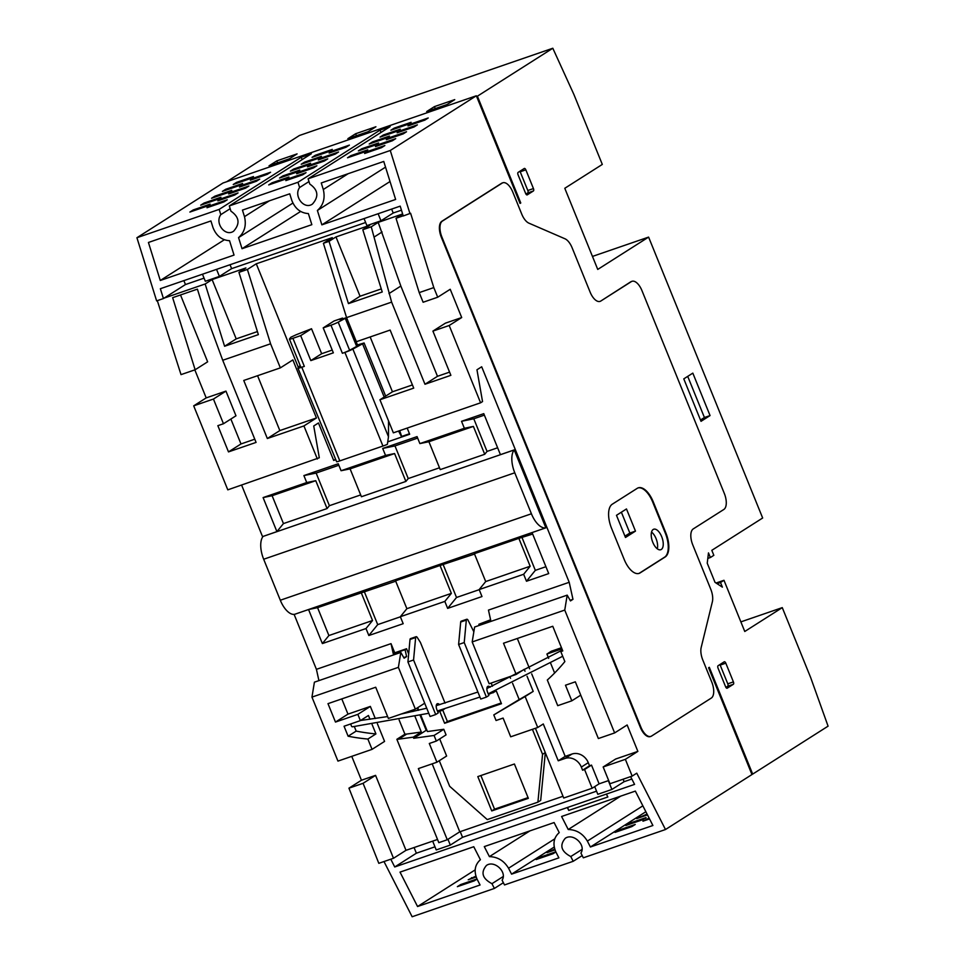 <?xml version="1.0" encoding="UTF-8"?>
<svg xmlns="http://www.w3.org/2000/svg" width="965" height="965" viewBox="0 0 965 965"><rect width="100%" height="100%" fill="white"/><g stroke="black" fill="none" stroke-linecap="round" stroke-linejoin="round"><path stroke-width="1.45" d="M514.405 764.003L528.35 798.332L491.752 810.926L477.82 776.596L514.405 764.003M439.714 711.229L444.612 723.28L501.474 703.702L496.408 691.217L494.502 691.266M492.464 686.248L491.161 683.051M439.69 738.937L446.626 756.029L436.904 762.217L429.304 743.484L436.337 741.06L446.059 734.884L443.791 729.287L427.435 731.542L420.824 715.27M418.762 710.192L417.724 707.647M532.415 729.323L542.559 754.304L537.903 802.156L487.265 819.587L449.666 786.294L439.28 760.71M519.182 699.541L493.791 714.908L496.058 720.505L503.103 718.081L510.702 736.802L537.722 727.501L525.141 696.525L493.791 714.908M276.907 531.606L263.095 497.578L272.118 495.708L283.445 523.585L276.907 531.606L263.071 536.419A20.313 9.674 -109 0 0 263.674 559.242L280.308 600.23A20.313 9.674 -109 0 0 294.687 614.295L308.547 609.53L317.582 607.66L328.896 635.537L322.37 643.571L366 628.541L368.835 635.513L403.177 623.692L400.342 616.719L444.829 601.412L447.651 608.384L481.993 596.551L479.171 589.579L523.645 574.271L526.48 581.244L548.711 573.584L532.065 532.571L545.852 527.831L514.212 449.907L500.425 454.66L483.767 413.647L461.535 421.307L473.791 418.774L484.37 415.131M263.095 497.578L306.725 482.548L303.891 475.576L338.232 463.755L341.067 470.727L385.542 455.42L382.707 448.448L417.061 436.614L419.884 443.586L464.358 428.279L461.535 421.307M322.37 643.571L308.547 609.53M473.839 631.785L467.965 620.037A2.026 0.965 -109 0 0 466.783 619.265L461.149 621.195A2.026 0.965 -109 0 0 460.691 622.027L458.604 644.487L480.751 699.046L486.384 697.104L464.225 642.557L466.324 620.085A2.026 0.965 -109 0 1 466.783 619.265M490.606 619.795L478.869 624.271L490.69 620.206L488.459 610.097L569.205 582.293L481.692 366.772L476.963 369.776L482.536 401.573L480.594 402.803L449.195 325.494L432.911 331.104L450.872 375.325L424.974 384.251L391.621 302.117L346.58 317.618L356.362 341.707L390.137 330.066L413.72 388.123L379.933 399.751L393.37 432.839L480.594 402.803M388.039 441.753L409.679 434.25L407.17 428.086M317.364 459.002L303.927 425.927L267.341 438.52L243.759 380.463L280.357 367.87L270.586 343.793L222.722 360.271L256.075 442.404L228.488 451.897L217.849 425.674L223.47 423.744L213.446 399.052L193.7 405.843L227.8 489.846L319.306 457.772L313.734 425.975L318.462 422.972L333.673 460.426L335.338 459.847M318.92 680.627L316.423 669.336L294.108 614.379M262.673 536.962L241.612 485.093M316.423 669.336L391.018 643.643L393.25 653.751L405.071 649.686L406.603 656.598L404.106 658.19L400.825 652.424L398.388 667.346L415.36 709.154L388.376 718.443L375.711 687.237L327.991 703.654L335.47 722.073L357.846 714.365L360.379 720.614L368.437 715.487L369.981 719.287M408.678 653.944L406.555 648.733L394.733 652.81L391.018 643.643M439.63 704.715A5.078 2.413 -109 0 0 437.374 703.714A5.078 2.413 -109 0 0 436.94 709.842L438.219 712.954L435.71 714.546L413.563 660L415.65 637.527A2.026 0.965 -109 0 1 416.108 636.707A2.026 0.965 -109 0 1 417.29 637.491L420.39 642.376L445.058 703.135M442.742 710.071L447.398 721.518L501.185 702.99M545.322 752.688L540.69 800.395L537.903 802.156M563.017 796.258L459.774 831.806L432.175 763.846M426.904 730.228L426.216 730.324L420.161 715.427M418.098 710.349L417.157 708.008M443.791 729.287L434.069 735.463L413.708 738.273L413.261 737.163L398.666 739.178A212.336 185.533 57.6 0 1 396.856 739.311L438.822 842.662L447.265 839.755L418.364 768.598L436.904 762.217M436.337 741.06L434.069 735.463M300.115 365.409L298.004 367.955A7.443 0.736 -22.1 0 0 297.944 368.123L336.664 461.801A7.443 0.736 -22.1 0 0 339.813 460.896L382.936 446.047A7.443 0.736 -22.1 0 0 387.363 444.346L388.485 436.747L388.521 420.897M401.693 437.048L398.593 431.041M401.85 436.952L399.703 430.655M330.971 325.205A6.767 0.676 -22.1 0 0 338.208 322.153L346.411 317.714L339.994 319.668L342.491 318.076L334.047 320.983L323.203 327.871L330.971 325.205L342.382 353.286L344.915 352.418A7.443 0.736 -22.1 0 0 352.876 349.065L364.094 342.985L357.46 344.939M297.944 368.123A7.443 0.736 -22.1 0 0 301.792 367.267L304.325 366.386A6.767 0.676 -22.1 0 1 300.839 367.17L289.428 339.077A6.767 0.676 -22.1 0 0 292.926 338.305L300.682 335.627L310.827 360.596L333.347 352.84L323.203 327.871M409.474 433.755L401.995 436.325M289.428 339.077A6.767 0.676 -22.1 0 1 289.476 338.932L290.863 337.219L296.255 334.722L311.526 328.739L321.659 353.709L310.827 360.596M332.225 350.066L321.659 353.709M342.491 318.076L342.744 318.715M298.378 367.484L256.28 263.795L332.286 237.631L323.396 243.289L329.029 241.347L348.449 303.613L382.224 291.973L362.804 229.718L369.752 225.303L335.965 236.932L329.029 241.347M370.162 336.954L392.441 391.802L379.933 399.751M346.58 317.618L323.396 243.289M280.357 367.87L292.865 359.921L316.436 417.978L303.927 425.927M335.132 459.485L333.673 460.426M256.28 263.795L247.39 269.452L270.586 343.793M216.546 269.368L219.405 276.412L205.328 281.261L202.469 274.217M378.123 213.735L380.982 220.78L366.905 225.629L364.046 218.585M395.626 199.453L383.756 161.445L321.261 182.964L323.299 189.502C325.35 198.211 323.384 205.207 317.389 210.466L321.864 224.845L395.626 199.453M234.037 255.086L229.549 240.707C221.757 240.189 216.22 235.786 212.963 227.487L210.925 220.949L148.429 242.468L160.286 280.477L234.037 255.086M291.792 200.358L289.741 193.808L242.444 210.105L244.483 216.643C246.533 225.352 244.555 232.348 238.56 237.607L242.022 248.705L311.84 224.676L308.378 213.579C300.573 213.06 295.049 208.645 291.792 200.358M449.195 325.494L461.704 317.545L450.221 289.271L437.712 297.22L433.804 287.594L410.608 213.253L403.261 215.967L400.198 206.136L160.359 288.716L163.435 298.547L156.632 300.887L136.921 237.728L219.164 209.405L220.804 214.652C214.495 223.217 225.291 237.149 233.614 231.202C240.249 223.723 239.356 217.041 230.937 211.166L229.296 205.919L297.98 182.264L299.62 187.512C293.312 196.076 304.108 210.02 312.431 204.073C319.065 196.595 318.173 189.912 309.753 184.026L308.112 178.778L390.27 150.492L476.348 95.776L520.051 203.41L520.762 202.964L477.398 96.186L552.812 48.25L573.922 94.522L602.305 164.424L564.79 188.284L597.745 269.428L648.601 237.101L762.664 518L711.808 550.327L713.835 555.321L710.361 557.529L708.479 552.885L707.236 563.186L715.005 582.329L722.387 587.142L720.505 582.498L723.979 580.291L744.763 631.484L782.277 607.624L810.66 677.539L828.079 726.163L752.676 774.099L709.311 667.31L708.612 667.768L751.964 774.545L665.488 829.526L636.755 773.182L632.172 776.089L625.356 759.334L637.865 751.385L615.67 759.021L603.161 766.97L609.976 783.737L632.172 776.089M409.98 213.663L390.27 150.492M204.061 278.137L185.461 284.542L163.435 298.547M258.367 334.626L238.946 272.359L245.894 267.944L212.107 279.573L205.159 283.987L224.592 346.254L258.367 334.626M257.414 331.574L236.196 338.872L212.107 279.573M236.196 338.872L224.592 346.254M449.581 372.128L437.483 376.302L400.837 286.05L378.196 222.396L371.248 226.811L391.621 302.117M382.092 231.986L374.384 236.883M437.712 297.22L423.116 302.25L419.208 292.612L396.024 218.283L402.67 214.049M378.196 222.396L402.646 213.977M461.704 317.545L445.42 323.154L432.911 331.104M381.272 288.921L360.054 296.231L335.965 236.932M360.054 296.231L348.449 303.613M447.965 839.309L450.317 845.087L436.24 849.936L432.67 841.142M608.324 780.661L611.894 789.454L597.817 794.304L594.705 786.632M473.767 846.727L400.017 872.119L417.556 906.521L480.063 885.001L477.036 879.079C473.719 871.178 474.84 864.724 480.401 859.731L473.767 846.727M635.344 791.095L561.594 816.486L568.228 829.502C576.467 829.743 582.848 833.603 587.371 841.094L590.399 847.005L652.895 825.497L635.344 791.095M559.23 832.602L554.103 822.554L484.285 846.595L489.412 856.63C497.638 856.872 504.032 860.744 508.555 868.235L511.571 874.145L558.88 857.861L555.864 851.938C552.535 844.037 553.657 837.584 559.23 832.602M390.777 859.2L394.733 866.968L567.299 807.548L568.771 810.431L607.854 796.969L606.382 794.086L634.572 784.388L630.615 776.632M503.223 876.522L491.957 883.687L494.382 888.439L412.139 916.75L383.986 861.54M491.957 883.687C482.355 878.56 480.51 872.481 486.444 865.448C494.357 859.755 507.53 872.179 502.09 880.201L504.514 884.941L573.198 861.299L570.773 856.546C561.172 851.42 559.338 845.34 565.261 838.308C573.174 832.626 586.358 845.05 580.918 853.06L583.33 857.813L665.488 829.526M399.136 719.974L404.914 734.196L396.856 739.311M348.944 788.176L378.811 863.325L393.503 858.271L406 850.322L375.566 775.365L363.069 783.315L348.944 788.176L361.453 780.227L351.755 756.355M393.503 858.271L363.069 783.315M437.519 839.466L406 850.322M375.276 718.539L370.355 706.416L347.979 714.124L341.791 698.901M400.825 652.424L314.409 682.171L311.96 697.104L337.955 761.108L372.056 749.359L384.565 741.409L377.375 723.714M375.566 775.365L361.453 780.227M608.674 780.54L599.108 783.833L592.16 788.248L584.561 769.515L582.595 770.203L581.328 767.078A13.546 11.833 57.6 0 0 564.995 758.466L558.24 760.794L543.283 723.967L537.722 727.501M599.108 783.833L591.509 765.1L584.561 769.515M614.633 732.93L564.754 610.073L472.187 641.942L489.159 683.751L516.178 674.438L503.513 643.233L552.764 626.273L562.776 650.929L560.81 651.604L564.863 661.592A212.336 185.533 57.6 0 1 547.312 680.011L557.734 705.668L571.811 700.819L565.478 685.222L575.333 681.821L598.36 738.539L614.633 732.93L627.141 724.98L637.865 751.385M561.485 647.732L551.365 651.218L546.914 654.041L561.944 648.866M591.509 765.1L589.543 765.788L588.276 762.664A13.546 11.833 57.6 0 0 571.943 754.051L565.188 756.379L531.691 673.884M529.64 668.841L517.312 638.48M606.382 794.086L567.299 807.548M592.16 788.248L563.729 798.031L535.418 728.298M568.771 810.431L567.541 807.403M600.749 301.068L631.315 281.635A13.546 6.441 -109 0 1 631.978 281.31A13.546 6.441 -109 0 1 641.942 290.586L724.317 493.453A13.546 6.441 -109 0 1 723.834 509.472L693.256 528.904A13.546 6.441 -109 0 0 692.774 544.923L710.759 589.217A13.546 6.441 -109 0 1 712.363 601.798L701.193 647.443A13.546 6.441 -109 0 0 702.797 660.024L711.76 682.074A13.546 6.441 -109 0 1 711.265 698.093L651.52 736.078A13.546 6.441 -109 0 1 650.856 736.392A13.546 6.441 -109 0 1 640.893 727.127L441.922 237.113A13.546 6.441 -109 0 1 442.404 221.094L502.15 183.109A13.546 6.441 -109 0 1 502.813 182.783A13.546 6.441 -109 0 1 512.777 192.059L521.739 214.109A13.546 6.441 -109 0 0 528.904 223.156L564.959 238.777A13.546 6.441 -109 0 1 572.136 247.824L590.122 292.118A13.546 6.441 -109 0 0 600.085 301.382A13.546 6.441 -109 0 0 600.749 301.068L630.748 281.828A13.546 6.441 -109 0 1 631.412 281.503A13.546 6.441 -109 0 1 631.701 281.418M650.567 736.476A13.546 6.441 -109 0 1 650.301 736.585A13.546 6.441 -109 0 1 640.326 727.321L441.355 237.306A13.546 6.441 -109 0 1 441.837 221.287L501.583 183.302A13.546 6.441 -109 0 1 502.246 182.976A13.546 6.441 -109 0 1 502.536 182.904M692.822 373.129L710.059 415.577L701.024 421.319L683.787 378.871L692.822 373.129M524.248 168.501A2.026 0.965 -109 0 1 524.345 168.453A2.026 0.965 -109 0 1 525.841 169.84L533.452 188.573A2.026 0.965 -109 0 1 533.38 190.974L527.264 194.858A2.026 0.965 -109 0 1 527.155 194.906A2.026 0.965 -109 0 1 525.672 193.519L518.06 174.798A2.026 0.965 -109 0 1 518.133 172.385L524.248 168.501M724.208 661.821A2.026 0.965 -109 0 1 724.317 661.773A2.026 0.965 -109 0 1 725.813 663.16L733.412 681.893A2.026 0.965 -109 0 1 733.34 684.294L727.224 688.178A2.026 0.965 -109 0 1 727.127 688.226A2.026 0.965 -109 0 1 725.632 686.839L718.032 668.106A2.026 0.965 -109 0 1 718.105 665.705L724.208 661.821M564.754 610.073L567.191 595.14L570.472 600.918L572.969 599.325L569.205 582.293M289.307 158.839L297.087 153.893L276.822 160.878L269.042 165.823L289.307 158.839M446.952 104.57L454.732 99.624L434.467 106.596L426.687 111.542L446.952 104.57M368.135 131.698L375.916 126.753L355.651 133.737L347.858 138.683L368.135 131.698M476.626 96.452L477.398 96.186M226.715 181.722L299.464 135.474L552.812 48.25M582.197 855.581L573.198 861.299M494.382 888.439L503.38 882.71M752.676 774.099L751.892 774.364M233.241 184.496L250.128 178.682L253.469 176.559L236.582 182.373L233.241 184.496M222.408 191.384L239.296 185.57L242.625 183.447L225.738 189.261L222.408 191.384M211.564 198.271L228.452 192.457L231.793 190.334L214.906 196.16L211.564 198.271M200.732 205.159L217.62 199.345L220.949 197.234L204.061 203.048L200.732 205.159M189.888 212.059L206.787 206.245L210.117 204.122L193.229 209.936L189.888 212.059M250.345 180.19L267.233 174.376L270.574 172.253L253.674 178.067L250.345 180.19M239.501 187.077L256.401 181.263L259.73 179.14L242.842 184.954L239.501 187.077M228.669 193.965L245.556 188.151L248.898 186.028L231.998 191.842L228.669 193.965M217.837 200.853L234.724 195.039L238.053 192.916L221.166 198.742L217.837 200.853M206.993 207.74L223.88 201.926L227.221 199.815L210.322 205.629L206.993 207.74M390.885 130.215L407.773 124.401L411.102 122.29L394.215 128.104L390.885 130.215M380.041 137.114L396.941 131.3L400.27 129.177L383.382 134.991L380.041 137.114M369.209 144.002L386.096 138.188L389.438 136.065L372.538 141.879L369.209 144.002M358.365 150.89L375.264 145.076L378.594 142.953L361.706 148.767L358.365 150.89M347.533 157.778L364.42 151.963L367.762 149.84L350.862 155.654L347.533 157.778M407.978 125.908L424.877 120.094L428.207 117.971L411.319 123.797L407.978 125.908M397.146 132.796L414.033 126.982L417.375 124.871L400.475 130.685L397.146 132.796M386.314 139.696L403.201 133.882L406.53 131.759L389.643 137.573L386.314 139.696M375.469 146.583L392.357 140.769L395.698 138.646L378.811 144.461L375.469 146.583M364.637 153.471L381.525 147.657L384.854 145.534L367.967 151.348L364.637 153.471M308.112 178.778L390.174 126.608L380.041 130.106L297.98 182.264M136.921 237.728L222.999 183L476.348 95.776M302.178 159.587L301.225 157.235L219.164 209.405M301.225 157.235L311.357 153.749L229.296 205.919M285.809 180.612L302.708 174.798L306.038 172.675L289.15 178.489L285.809 180.612M296.653 173.724L313.541 167.898L316.87 165.787L299.982 171.601L296.653 173.724M307.485 166.824L324.373 161.01L327.714 158.899L310.827 164.713L307.485 166.824M318.329 159.937L335.217 154.123L338.546 152L321.659 157.814L318.329 159.937M329.161 153.049L346.049 147.235L349.39 145.112L332.503 150.926L329.161 153.049M268.716 184.918L285.604 179.104L288.933 176.981L272.046 182.795L268.716 184.918M279.548 178.03L296.436 172.216L299.777 170.093L282.89 175.907L279.548 178.03M290.393 171.143L307.28 165.317L310.609 163.206L293.722 169.02L290.393 171.143M301.225 164.243L318.112 158.429L321.454 156.318L304.554 162.132L301.225 164.243M312.057 157.355L328.956 151.541L332.286 149.418L315.398 155.232L312.057 157.355M740.867 621.882L782.277 607.624M565.188 756.379L558.24 760.794M516.178 674.438L524.236 669.312L525.02 671.23M525.141 696.525L533.199 691.398L527.059 676.26M362.804 229.718L371.248 226.811M238.946 272.359L247.39 269.452M164.062 298.137L205.159 283.987M222.722 360.271L202.517 305.483L197.415 289.138L172.651 297.678L195.135 369.764L181.022 374.625L157.319 300.646M419.208 292.612L433.804 287.594M396.024 218.283L403.213 215.798M193.7 405.843L206.196 397.894L194.821 369.872M372.056 749.359L367.87 739.045A212.336 185.533 57.6 0 1 348.112 736.223L344.059 726.235L360.379 720.614M311.96 697.104L398.388 667.346M367.87 739.045L375.928 733.919L372.092 724.474M370.355 706.416L357.846 714.365M562.595 650.47L560.81 651.604M546.914 654.041L548.663 658.359M550.726 663.425L554.622 673.027M413.261 737.163L421.319 732.037L415.059 716.621M412.984 711.531L412.429 710.168M426.216 730.324L413.708 738.273M403.756 657.587L406.603 656.598M570.122 600.302L572.969 599.325M472.187 641.942L474.623 627.009L567.191 595.14M479.135 625.465L478.869 624.271M625.356 759.334L603.161 766.97M459.774 831.806L447.265 839.755M451.355 593.379L406.88 608.686L395.554 580.821L440.04 565.502L451.355 593.379L444.829 601.412M406.88 608.686L400.342 616.719M341.067 470.727L350.102 468.869L394.576 453.55L405.891 481.426L361.417 496.734L350.102 468.869M385.542 455.42L394.576 453.55M530.171 566.238L485.697 581.557L474.382 553.681L518.856 538.374L530.171 566.238L523.645 574.271M485.697 581.557L479.171 589.579M419.884 443.586L428.918 441.729L473.393 426.409L484.719 454.286L440.233 469.605L428.918 441.729M464.358 428.279L473.393 426.409M652.786 542.306A10.832 5.163 -109 0 1 653.703 529.23A10.832 5.163 -109 0 1 662.111 537.794A10.832 5.163 -109 0 1 660.76 549.724A10.832 5.163 -109 0 1 652.786 542.306M637.986 487.94A20.313 9.674 -109 0 1 652.654 501.945L665.319 533.15A20.313 9.674 -109 0 1 664.596 557.179L639.578 573.077A20.313 9.674 -109 0 1 638.866 573.451M616.478 515.31L626.478 508.953L635.477 531.112L625.477 537.481L616.478 515.31M716.066 583.017L723.979 580.291M592.462 256.425L648.601 237.101M717.079 583.68L720.505 582.498M707.815 558.409L710.361 557.529M519.942 171.239A2.026 0.965 -109 0 1 520.207 171.782L527.819 190.515A2.026 0.965 -109 0 1 527.746 192.916L525.937 194.061M687.719 376.374L704.426 417.507L710.059 415.577M704.426 417.507L700.494 420.016M719.902 664.559A2.026 0.965 -109 0 1 720.179 665.102L727.779 683.823A2.026 0.965 -109 0 1 727.707 686.224L725.897 687.382M519.978 203.229L520.762 202.964M637.274 488.314A20.313 9.674 -109 0 1 638.263 487.844A20.313 9.674 -109 0 1 653.208 501.74L665.886 532.957A20.313 9.674 -109 0 1 665.15 556.986L640.145 572.884A20.313 9.674 -109 0 1 639.156 573.367A20.313 9.674 -109 0 1 624.198 559.459L611.533 528.241A20.313 9.674 -109 0 1 612.268 504.213L637.274 488.314M621.376 512.198L629.843 533.054L635.477 531.112M629.843 533.054L624.946 536.166M651.532 532.077A10.832 5.163 -109 0 1 657.298 548.808M317.582 607.66L395.722 581.207M440.04 565.502L474.539 554.067M518.856 538.374L532.668 534.055M545.852 527.831L545.792 527.843A20.313 9.674 -109 0 1 531.413 513.778L514.767 472.79A20.313 9.674 -109 0 1 514.164 449.967L514.212 449.907M361.212 592.643L372.538 620.519L366 628.541M328.896 635.537L372.538 620.519M306.725 482.548L315.76 480.691L327.075 508.555L283.445 523.585M272.118 495.708L315.76 480.691M473.791 418.774L487.048 451.415L497.626 447.772M487.048 451.415L484.719 454.286M382.707 448.448L394.975 445.914L408.231 478.556L439.497 467.784M408.231 478.556L405.891 481.426M303.891 475.576L316.146 473.055L329.403 505.696L360.681 494.924M329.403 505.696L327.075 508.555M522.077 537.698L535.334 570.351L526.48 581.244M535.334 570.351L545.925 566.708M394.975 445.914L417.652 438.098M443.261 564.839L456.517 597.48L447.651 608.384M456.517 597.48L479.207 589.675M316.146 473.055L338.836 465.239M364.444 591.979L377.701 624.62L368.835 635.513M377.701 624.62L400.379 616.816M347.979 714.124L335.47 722.073M589.543 765.788L582.595 770.203M580.737 695.15L571.811 700.819M406.555 648.733L405.071 649.686M424.697 703.22L415.36 709.154M394.733 652.81L393.25 653.751M509.87 676.61L510.545 678.274M512.584 683.292L519.206 699.601L533.199 691.398M421.319 732.037L406.735 734.051A212.336 185.533 57.6 0 1 404.914 734.196M406.735 734.051L398.666 739.178M375.928 733.919A212.336 185.533 57.6 0 1 356.169 731.096L354.348 726.609M356.169 731.096L348.112 736.223M180.503 294.964L207.644 361.815L195.135 369.764M254.772 439.196L240.997 443.948L228.488 451.897M240.997 443.948L230.876 419.039M213.446 399.052L225.955 391.102L235.979 415.794L223.47 423.744M225.955 391.102L206.196 397.894M400.837 286.05L388.967 293.589M437.483 376.302L424.974 384.251M236.92 183.229L236.582 182.373M226.087 190.117L225.738 189.261M215.243 197.005L214.906 196.16M204.411 203.892L204.061 203.048M193.567 210.792L193.229 209.936M254.024 178.923L253.674 178.067M243.192 185.811L242.842 184.954M232.348 192.698L231.998 191.842M221.516 199.586L221.166 198.742M210.672 206.474L210.322 205.629M315.748 156.089L315.398 155.232M304.904 162.976L304.554 162.132M294.072 169.864L293.722 169.02M283.228 176.764L282.89 175.907M272.395 183.652L272.046 182.795M332.841 151.782L332.503 150.926M322.008 158.67L321.659 157.814M311.164 165.558L310.827 164.713M300.332 172.446L299.982 171.601M289.5 179.345L289.15 178.489M394.564 128.948L394.215 128.104M383.72 135.848L383.382 134.991M372.888 142.736L372.538 141.879M362.056 149.623L361.706 148.767M351.212 156.511L350.862 155.654M411.669 124.642L411.319 123.797M400.825 131.53L400.475 130.685M389.993 138.429L389.643 137.573M379.149 145.317L378.811 144.461M368.316 152.205L367.967 151.348M475.902 876.16L468.206 879.778L476.191 877.028M471.535 877.655L471.885 878.512M476.975 878.946L460.703 884.555L457.362 886.666L474.261 880.852L477.048 879.079M460.703 884.555L461.053 885.4M554.718 849.019L547.022 852.638L555.008 849.9M550.364 850.527L550.701 851.371M555.792 851.805L539.519 857.415L536.19 859.538L553.078 853.711L555.864 851.95M539.519 857.415L539.869 858.271M647.069 814.074L636.683 818.61L647.491 814.894M640.012 816.499L640.362 817.343M629.18 823.386L625.839 825.509L642.738 819.695L646.067 817.572L629.18 823.386L629.53 824.243M618.336 830.274L615.007 832.397L631.894 826.583L635.235 824.46L618.336 830.274L618.686 831.13M649.119 818.103L642.943 821.191L649.542 818.923M646.285 819.08L646.622 819.924M277.63 162.856L276.822 160.878M435.275 108.587L434.467 106.596M356.459 135.727L355.651 133.737M582.052 849.393L570.773 856.546M380.994 132.446L380.041 130.106M308.981 181.565L299.62 187.512M230.165 208.693L220.804 214.652M645.875 811.734L590.399 847.005M642.859 805.823L587.371 841.094M620.712 796.137L568.228 829.502M475.166 869.887L417.556 906.521M554.236 847.029L511.571 874.145M554.779 838.838L508.555 868.235M529.93 830.877L489.412 856.63M390.029 181.517L321.864 224.845M385.542 167.138L317.389 210.466M348.16 173.7L323.299 189.502M224.338 239.766L160.286 280.477M269.332 200.841L244.483 216.643M292.902 203.06L238.56 237.607M300.634 211.456L242.022 248.705M434.974 846.812L416.373 853.205L394.733 866.968M416.373 853.205L414.069 847.535M631.846 779.02L624.126 781.686L611.894 789.454M596.551 791.179L462.537 837.318L450.317 845.087M624.126 781.686L623.113 779.213M462.537 837.318L460.233 831.649M185.461 284.542L183.869 280.622M401.464 210.177L393.213 213.012L380.982 220.78M365.639 222.505L231.624 268.644L219.405 276.412M393.213 213.012L391.621 209.091M231.624 268.644L230.032 264.724M316.436 417.978L279.838 430.571L257.571 375.711M279.838 430.571L267.341 438.52M412.417 384.926L392.441 391.802M342.382 353.286A6.767 0.676 -22.1 0 0 349.619 350.247L357.81 345.796L346.411 317.714M300.682 335.627L311.526 328.739M542.559 754.304L545.273 752.579M437.784 711.893L442.38 710.312L442.115 709.637M442.38 710.312L444.539 708.937M444.612 723.28L447.398 721.518M494.719 691.808L488.447 694.45M491.752 810.926L494.538 809.165L480.884 775.546M528.06 797.621L494.538 809.165M435.71 714.546L430.076 716.488L407.93 661.93L410.016 639.469A2.026 0.965 -109 0 1 410.475 638.649L416.108 636.707M407.93 661.93L413.563 660M490.208 687.176A5.078 2.413 -109 0 0 488.049 686.26A5.078 2.413 -109 0 0 487.615 692.388L488.881 695.512L486.384 697.104M493.055 692.858L492.705 692.001M464.225 642.557L458.604 644.487M428.786 713.28L352.406 726.802A2.714 1.206 -95.7 0 1 350.934 724.184A2.714 1.206 -95.7 0 1 350.91 723.871M384.191 397.049L362.647 344.01M339.813 460.896L301.792 367.267M388.485 436.747L352.876 349.065M382.936 446.047L344.915 352.418M520.207 171.782L525.841 169.84M527.819 190.515L533.452 188.573M527.746 192.916L533.38 190.974M720.179 665.102L725.813 663.16M727.779 683.823L733.412 681.893M727.707 686.224L733.34 684.294M294.687 614.295L545.792 527.843M263.071 536.419L514.164 449.967M280.308 600.23L531.413 513.778M263.674 559.242L514.767 472.79M588.276 762.664L581.328 767.078M571.943 754.051L564.995 758.466M345.325 318.474L356.724 346.556M338.208 322.153L349.619 350.247M292.926 338.305L304.325 366.386M410.016 639.469L415.65 637.527M466.324 620.085L460.691 622.027M385.674 396.108L364.094 342.985M562.426 650.048L486.891 688.527M477.904 692.026L436.24 705.668M426.723 708.214L401.054 714.076M387.628 716.573L360.596 720.469M562.704 656.26L488.206 693.835M479.943 697.044L437.41 710.976"/></g></svg>
